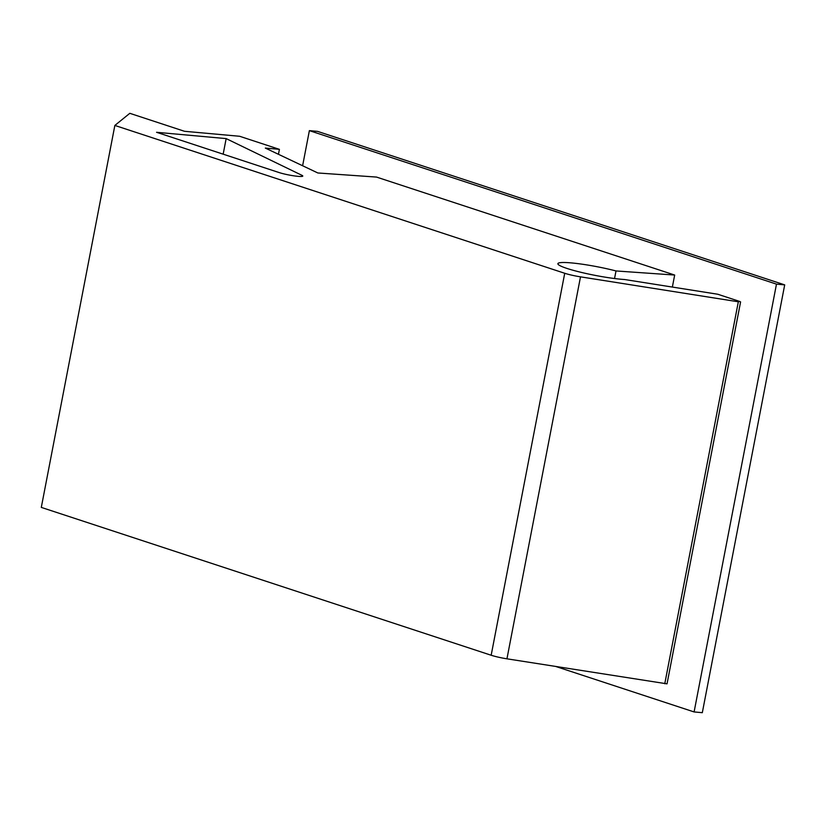 <?xml version="1.0" encoding="UTF-8"?>
<svg xmlns="http://www.w3.org/2000/svg" width="826" height="826" viewBox="0 0 826 826"><rect width="100%" height="100%" fill="white"/><g stroke="black" fill="none" stroke-linecap="round" stroke-linejoin="round"><path stroke-width="1.24" d="M616.01 270.949L674.677 275.048L376.522 177.074L317.855 172.975L265.322 148.071L279.405 149.341L239.654 136.28L184.477 131.282L129.816 113.317L114.855 125.438L564.726 273.272A15.663 1.776 10.9 0 0 580.502 276.844L738.33 301.789L739.869 301.5L717.763 294.242L624.673 279.529A39.152 4.429 10.9 0 1 582 272.559A39.152 4.429 10.9 0 1 557.88 263.69A39.152 4.429 10.9 0 1 616.01 270.949L614.544 278.527M226.159 138.603L156.568 132.294L279.054 172.541A13.701 1.549 10.9 0 0 293.819 175.824A13.701 1.549 10.9 0 0 302.781 176.072A13.701 1.549 10.9 0 0 301.955 175.329L226.159 138.603L223.165 154.183M556.063 666.572L694.098 711.94L702.317 712.683L784.7 284.877L317.597 131.386L309.378 130.632L776.481 284.134L784.7 284.877M114.855 125.438L41.3 507.401L491.171 655.245A15.663 1.776 10.9 0 0 506.947 658.818L667.036 683.845L740.592 301.882M674.677 275.048L672.364 287.066M279.405 149.341L278.455 154.297M301.955 175.329L301.738 176.444M776.481 284.134L694.098 711.94M309.378 130.632L302.615 165.747M564.726 273.272L491.171 655.245M580.502 276.844L506.947 658.818M738.33 301.789L664.775 683.752"/></g></svg>
